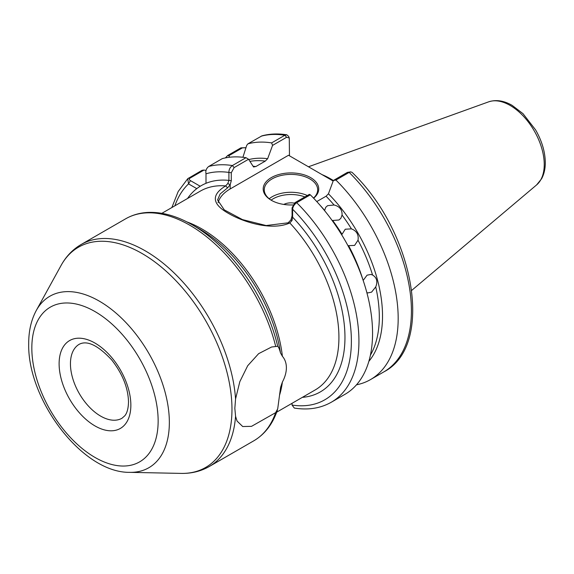 <?xml version="1.0" encoding="UTF-8"?>
<svg xmlns="http://www.w3.org/2000/svg" width="574" height="574" viewBox="0 0 574 574"><rect width="100%" height="100%" fill="white"/><g stroke="black" fill="none" stroke-linecap="round" stroke-linejoin="round"><path stroke-width="0.86" d="M234.838 408.329L235.562 398.966L239.824 381.667L247.703 365.724L258.637 353.663L271.595 347.005L277.716 346.287C278.67 347.162 279.588 349.358 280.464 352.867A116.063 67.007 -120 0 0 199.831 229.205L192.383 224.9C177.022 216.046 162.277 211.878 148.142 212.416C139.905 212.803 132.4 214.941 125.634 218.816L81.164 244.488C72.726 249.439 66.024 256.427 61.066 265.461A127.163 73.422 -120 0 1 162.09 267.678A127.163 73.422 -120 0 1 231.975 409.24A127.163 73.422 -120 0 1 181.119 473.399C191.422 473.622 200.828 471.311 209.331 466.475A128.167 73.996 -120 0 0 235.562 416.294L234.838 408.329M186.851 221.901A114.814 66.29 60 0 1 282.386 356.282L280.464 352.867M282.386 356.282C284.998 359.267 286.333 363.084 286.397 367.74C286.333 372.411 284.998 377.183 282.386 382.047A114.814 66.29 60 0 1 279.595 394.998M319.74 204.896A118.287 68.292 60 0 1 324.647 210.428L325.723 207.336L327.589 205.671L334.061 204.997C339.621 206.375 342.283 209.725 342.054 215.049L340.87 218.285L338.976 219.993L332.647 220.481A118.287 68.292 60 0 1 342.032 234.292L345.254 229.22L351.439 228.861C356.669 230.899 358.858 234.687 358.004 240.226L354.596 245.407L348.597 245.658A118.287 68.292 60 0 1 362.912 279.667M363.148 280.449L367.059 275.183L370.833 274.437L372.562 275.011C376.831 277.637 377.886 281.604 375.733 286.914L371.579 292.137L367.934 292.905L366.843 292.596M292.876 204.94A27.767 16.029 180 0 1 271.33 200.283L271.33 200.283A27.767 16.029 180 0 1 271.33 177.61A27.767 16.029 180 0 1 310.599 177.61A27.767 16.029 180 0 1 313.626 198.209M313.504 198.08A26.698 15.419 0 0 0 317.666 189.815A26.698 15.419 0 0 0 309.845 178.916A26.698 15.419 0 0 0 280.751 175.572A26.698 15.419 0 0 0 264.262 189.815A26.698 15.419 0 0 0 271.717 200.498M283.793 204.437A10.684 6.163 180 0 1 294.29 203.146M322.036 174.618A85.246 49.213 60 0 1 330.617 178.866A85.246 49.213 60 0 1 333.351 180.516M292.051 403.3L292.051 405.072L294.311 408.057C308.13 410.295 320.457 408.351 331.284 402.238A133.505 77.081 60 0 0 358.937 341.121A133.505 77.081 60 0 0 296.693 202.701C294.333 204.358 292.97 206.532 292.604 209.209L292.604 217.173L292.001 220.559L289.82 222.949C272.521 230.827 244.911 222.877 228.732 213.55C211.957 204.165 210.931 194.945 225.654 185.904L227.806 183.493L228.911 180.394L228.911 172.437C228.89 169.545 230.045 167.256 232.37 165.563L245.995 157.692L248.571 159.249L253.486 166.876L255.861 166.546L265.274 161.115A118.287 68.292 -120 0 0 249.948 161.366M335.933 180.042L333.358 180.494L347.421 172.379L349.186 172.394A133.505 77.081 -120 0 1 411.422 310.814A133.505 77.081 -120 0 1 383.776 371.93C435.128 345.584 414.177 231.652 352.041 172.344L350.707 171.884L349.186 172.394L335.933 180.042A133.505 77.081 60 0 1 398.177 318.462A133.505 77.081 60 0 1 370.524 379.579A133.505 77.081 60 0 1 356.476 384.824M248.571 159.249L234.135 167.579L231.286 172.738L231.286 180.702L230.174 184.778L227.591 187.849L220.136 193.976L217.582 199.953L224.276 209.876L242.472 219.605L266.142 225.539L288.141 222.812L290.968 219.878L292.08 215.802L292.08 207.838L294.928 202.679L309.372 194.349L310.319 194.83A133.505 77.081 60 0 1 372.562 333.25A133.505 77.081 60 0 1 344.909 394.367L331.284 402.238M282.386 382.047L280.593 387.321L277.716 408.788L275.649 412.656L251.52 426.346L242.709 426.532L237.048 421.036L235.562 416.294M245.995 157.692A133.505 77.081 60 0 0 222.289 158.625L208.663 166.496C206.303 168.462 205.42 170.894 206.001 173.793L206.001 183.314A119.083 68.758 -120 0 0 196.782 188.638L188.537 183.881L187.734 178.701L202.062 170.306L204.021 170.04L189.958 178.155C188.975 179.023 189.133 179.834 190.432 180.609L200.218 186.256M245.93 147.776L242.45 147.855L228.768 155.755L229.708 157.219M228.768 155.755L227.677 155.511L240.929 147.862L245.959 147.676M225.453 157.886A133.505 77.081 60 0 1 227.677 155.511M206.037 170.471L204.021 170.04M286.842 134.804C278.038 133.419 269.744 133.764 261.966 135.844L247.903 143.837A133.505 77.081 60 0 1 271.61 142.904L284.862 135.256L286.842 134.804L288.657 136.411L289.267 137.954L286.627 137.279L272.564 145.394L271.61 142.904M247.903 143.837L246.698 145.401L242.917 157.276M248.786 159.579A119.471 68.98 60 0 1 267.649 158.697L272.564 145.394M267.649 158.697L265.274 161.115M253.988 167.012L253.486 166.876M310.319 194.83L296.693 202.701L294.928 202.679M333.358 180.494L328.443 193.797A119.471 68.98 60 0 1 368.852 361.355M334.061 204.997A118.287 68.292 -120 0 0 326.068 196.215L316.776 201.574M326.068 196.215L328.443 193.797M289.475 155.819L289.267 137.954M333.157 181.04L288.514 155.26L230.174 188.946A42.985 24.818 0 0 0 218.098 202.644M347.421 172.379L350.707 171.884M292.051 405.072A128.167 73.996 -120 0 0 351.381 341.121A128.167 73.996 -120 0 0 292.604 209.209L292.08 207.838M302.362 397.351A119.083 68.758 -120 0 0 344.967 337.412A119.083 68.758 -120 0 0 292.604 217.173L292.08 215.802M292.001 220.559L290.968 219.878M276.675 412.182L315.14 389.976A114.814 66.29 -120 0 0 338.925 337.412A114.814 66.29 -120 0 0 289.82 222.949L288.141 222.812M161.861 213.32L200.333 191.106A114.814 66.29 -120 0 1 225.654 185.904L227.591 187.849M227.806 183.493L230.174 184.778L230.174 188.946M206.001 183.314A119.083 68.758 -120 0 1 228.911 180.394L231.286 180.702M206.001 173.793A128.167 73.996 -120 0 1 228.911 172.437L231.286 172.738M174.869 205.808A128.167 73.996 -120 0 1 188.537 183.881L190.432 180.609M59.115 363.794A50.734 29.288 60 0 1 94.99 343.08A50.734 29.288 60 0 1 130.858 405.215A50.734 29.288 60 0 1 94.99 425.922A50.734 29.288 60 0 1 59.115 363.794M79.291 344.235A42.72 24.668 -120 0 0 70.444 363.794A42.72 24.668 -120 0 0 100.651 416.114A42.72 24.668 -120 0 0 122.011 418.231L124.816 415.748C127.105 413.029 128.339 408.43 128.511 401.944C128.11 387.723 122.484 373.696 111.643 359.876C98.046 345.369 87.262 340.152 79.291 344.235M304.873 196.939A25.098 14.493 0 0 0 271.122 200.132M269.213 198.755A26.698 15.419 180 0 1 307.341 195.519M488.653 101.842C496.101 99.438 503.95 100.629 512.202 105.408L523.007 113.666L535.585 129.882C541.913 140.924 545.149 151.852 545.3 162.65C545.314 168.799 544.08 174.173 541.591 178.772L536.611 184.914A48.216 27.839 -120 0 0 544.238 164.494A48.216 27.839 -120 0 0 524.801 117.727A48.216 27.839 -120 0 0 488.653 101.842L308.468 166.783M36.291 310.469C31.197 319.969 28.664 331.04 28.7 343.675C27.38 399.741 82.383 473.048 129.76 472.352A99.001 57.156 -120 0 0 169.352 422.399A99.001 57.156 -120 0 0 114.944 312.191A99.001 57.156 -120 0 0 36.291 310.469L61.066 265.461M158.144 420.964A89.322 51.567 -120 0 0 94.99 311.574A89.322 51.567 -120 0 0 31.828 348.038A89.322 51.567 -120 0 0 94.99 457.435A89.322 51.567 -120 0 0 158.144 420.964M235.562 398.966A128.167 73.996 -120 0 0 176.433 275.233A128.167 73.996 -120 0 0 81.164 244.488M277.716 346.287A126.603 73.092 -120 0 0 192.383 224.9M275.649 346.201A128.167 73.996 -120 0 0 125.634 218.816M209.331 466.475L253.794 440.81A128.167 73.996 -120 0 0 275.649 412.656M351.439 228.861A118.287 68.292 -120 0 0 342.054 215.049M372.562 275.011A118.287 68.292 -120 0 0 358.004 240.226M370.409 355.148A118.287 68.292 -120 0 0 375.733 286.914M196.782 188.638A119.083 68.758 -120 0 0 187.547 198.489M208.663 166.496A133.505 77.081 60 0 1 232.37 165.563L234.135 167.579M253.098 166.259A118.287 68.292 60 0 1 255.861 166.546M286.627 137.279L284.862 135.256A133.505 77.081 -120 0 0 261.148 136.189M240.929 147.862L242.45 147.855M188.437 178.17L189.958 178.155M383.776 371.93L370.524 379.579M253.794 440.81C264.887 434.238 272.765 423.978 277.429 410.03M187.734 178.701L178.184 191.522L171.856 207.551M129.76 472.352L181.119 473.399M536.611 184.914L411.752 290.351"/></g></svg>
